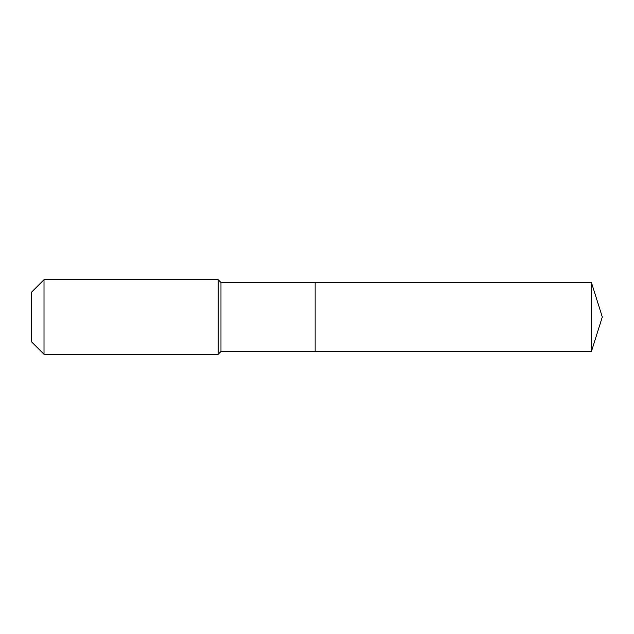 <?xml version="1.0" encoding="UTF-8"?>
<svg xmlns="http://www.w3.org/2000/svg" width="634" height="634" viewBox="0 0 634 634"><rect width="100%" height="100%" fill="white"/><g stroke="black" fill="none" stroke-linecap="round" stroke-linejoin="round"><path stroke-width="0.95" d="M591.427 351.498L591.427 282.502L602.3 317L591.427 351.498L315.138 351.498L591.427 351.498L602.3 317L591.427 351.498L315.138 351.498L315.138 282.502L220.965 282.502L218.167 279.705L44.008 279.705L31.7 292.012L31.7 341.988L44.008 354.295L44.008 279.705M602.3 317L591.427 282.502L315.138 282.502L315.138 351.498L220.965 351.498L220.965 282.502M220.965 351.498L218.167 354.295L218.167 279.705M218.167 354.295L44.008 354.295M591.427 282.502L315.138 282.502"/></g></svg>
